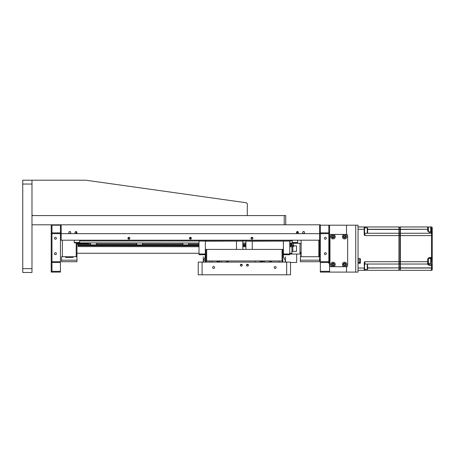 <?xml version="1.0" encoding="UTF-8"?>
<svg xmlns="http://www.w3.org/2000/svg" width="455" height="455" viewBox="0 0 455 455"><rect width="100%" height="100%" fill="white"/><g stroke="black" fill="none" stroke-linecap="round" stroke-linejoin="round"><path stroke-width="0.68" d="M31.981 268.643L31.981 272.488L22.75 272.488L22.75 268.643L31.981 268.643L31.981 184.053L22.75 184.053L22.75 268.643M22.75 184.053L22.75 180.203L31.981 180.203L31.981 184.053M284.216 215.579L31.981 215.579L31.981 224.81L284.216 224.81L284.216 215.579L285.751 215.579L285.751 224.81M247.304 215.579L247.304 203.669L246.411 202.776L85.807 180.203L31.981 180.203M31.981 214.811L32.749 215.579M70.775 232.499A0.961 0.961 0 0 0 69.814 231.538A0.961 0.961 0 0 0 68.853 232.499A0.961 0.961 0 0 0 69.814 233.46A0.961 0.961 0 0 0 70.775 232.499M76.929 232.499A0.961 0.961 0 0 0 75.968 231.538A0.961 0.961 0 0 0 75.007 232.499A0.961 0.961 0 0 0 75.968 233.46A0.961 0.961 0 0 0 76.929 232.499M298.406 232.499A0.961 0.961 0 0 0 297.445 231.538A0.961 0.961 0 0 0 296.484 232.499A0.961 0.961 0 0 0 297.445 233.46A0.961 0.961 0 0 0 298.406 232.499M304.554 232.499A0.961 0.961 0 0 0 303.593 231.538A0.961 0.961 0 0 0 302.632 232.499A0.961 0.961 0 0 0 303.593 233.46A0.961 0.961 0 0 0 304.554 232.499M251.029 237.891L250.955 238.266A0.961 0.961 0 0 1 251.916 237.305A0.961 0.961 0 0 1 252.878 238.266L251.234 237.59M189.513 237.891L189.434 238.266A0.961 0.961 0 0 1 190.395 237.305A0.961 0.961 0 0 1 191.356 238.266L189.718 237.59M127.912 238.266A0.961 0.961 0 0 1 128.873 237.305A0.961 0.961 0 0 1 129.834 238.266C129.197 237.027 128.555 237.027 127.912 238.266A0.961 0.961 0 0 0 128.873 239.228A0.961 0.961 0 0 0 129.834 238.266L129.76 238.642M304.173 231.731L303.019 231.731L304.173 231.731M298.019 231.731L296.865 231.731L298.019 231.731M320.36 240.189L319.592 240.189L319.592 224.81L320.36 224.81L320.36 225.191L329.591 225.191L329.591 233.654L328.817 232.88L328.817 225.191M127.935 238.46L129.618 238.881M189.456 238.46L191.14 238.881M191.282 238.642L191.356 238.266A0.961 0.961 0 0 1 190.395 239.228A0.961 0.961 0 0 1 189.434 238.266M251.916 239.228L252.878 238.266A0.961 0.961 0 0 1 251.916 239.228A0.961 0.961 0 0 1 250.955 238.266L251.029 238.642M251.052 238.682L251.723 239.211M319.592 224.81L61.203 224.81L61.203 240.189L319.592 240.189L319.592 256.722L318.824 256.722L318.824 240.189M61.203 240.189L60.43 240.189M51.972 232.88L51.205 233.654L51.205 225.191L51.972 225.191L51.972 232.88L60.43 232.88L60.43 224.81M320.36 225.191L320.36 233.654L329.591 233.654L329.591 262.489L320.36 262.489L320.36 233.654L51.205 233.654L51.205 262.489L51.972 261.722L60.43 261.722L60.43 262.489L51.205 262.489L51.205 272.101L51.972 271.334L60.43 271.334L60.43 272.101L51.205 272.101M78.118 244.034L78.118 243.021L78.118 244.034M293.447 243.021L293.447 244.779L293.447 243.021L289.755 243.021L293.447 243.266L293.447 242.879M289.755 245.672L293.447 245.672L289.755 245.563M245.916 245.563L242.845 245.563M199.011 245.563L78.118 245.563L78.118 243.021L90.613 243.021L90.613 244.892M199.011 246.559L78.118 246.559L78.118 245.563M78.118 245.672L199.011 245.672M242.845 245.672L245.916 245.672M289.755 246.724L293.447 246.724L293.447 245.672M293.447 246.559L289.755 246.559M245.916 246.559L242.845 246.559M199.011 246.724L78.118 246.559M242.845 246.724L245.916 246.724M96.386 244.892L96.386 243.021L136.756 243.021L136.756 244.892M142.523 244.892L142.523 243.021L182.899 243.021L182.899 244.892M188.666 244.892L188.666 243.021L199.011 243.021L78.118 242.879M242.845 243.021L245.916 243.021L242.845 243.021M252.713 237.726L251.12 237.726M191.191 237.726L189.599 237.726M129.669 237.726L128.077 237.726M79.659 240.991L292.292 240.991M78.118 243.021L78.118 244.892L199.011 244.892M293.447 245.563L293.447 244.892L289.755 244.892M245.916 244.892L242.845 244.892M242.845 249.42L242.845 241.065L205.353 241.19L205.353 240.576L205.353 250.722L205.927 250.722M242.845 240.576L242.845 241.065L242.845 240.576M236.498 249.42L236.498 241.19M205.353 250.722L205.927 250.955M205.927 254.8L205.353 254.8L205.353 250.955M205.353 254.8L205.353 255.568L205.927 255.568M205.353 241.065L199.011 241.065L199.011 254.72L205.353 254.72M199.011 253.992L205.353 253.992M199.011 240.576L199.011 241.065L199.011 240.576M283.408 254.72L289.755 254.72L289.755 241.065L252.263 241.19L252.263 249.42M283.408 253.992L289.755 253.992M282.834 254.8L283.408 254.8L283.408 255.568L282.834 255.568M283.408 254.8L283.408 250.955L282.834 250.955M283.408 250.955L283.408 241.065M282.834 250.722L283.408 250.722M289.755 240.576L289.755 241.065L289.755 240.576M252.263 241.19L245.916 241.065L245.916 240.576L245.916 249.42M291.905 244.892L291.905 243.266L299.982 243.266L299.982 254.032L289.755 254.032M296.518 245.876L296.518 251.422L296.518 245.876L293.447 245.876M291.905 246.724L291.905 251.422L296.518 251.422M291.905 251.422L291.905 254.032M76.963 244.034L90.613 244.034M96.386 244.034L136.756 244.034M142.523 244.034L182.899 244.034M188.666 244.034L199.011 244.034M242.845 244.034L245.916 244.034M289.755 244.034L291.905 244.034M76.963 253.264L199.011 253.264M289.755 253.264L291.905 253.264M263.604 260.954L263.604 262.108L263.604 260.954M282.06 260.954L282.834 262.108L282.834 249.42L206.701 249.42L206.701 260.954L282.06 260.954L282.06 249.42M206.701 260.954L205.927 261.722L205.927 249.42L206.701 249.42M56.397 238.266A0.961 0.961 0 0 0 55.436 237.305A0.961 0.961 0 0 0 54.469 238.266A0.961 0.961 0 0 0 55.436 239.228A0.961 0.961 0 0 0 56.397 238.266M56.397 253.645A0.961 0.961 0 0 0 55.436 252.684A0.961 0.961 0 0 0 54.469 253.645A0.961 0.961 0 0 0 55.436 254.607A0.961 0.961 0 0 0 56.397 253.645M60.43 232.88L60.43 261.722M51.972 233.654L51.972 261.722M51.972 262.489L51.972 271.334M60.43 262.489L60.43 271.334M60.43 225.191L51.972 225.191M324.398 238.266A0.961 0.961 0 0 1 325.359 237.305A0.961 0.961 0 0 1 326.32 238.266A0.961 0.961 0 0 1 325.359 239.228A0.961 0.961 0 0 1 324.398 238.266M324.398 253.645A0.961 0.961 0 0 1 325.359 252.684A0.961 0.961 0 0 1 326.32 253.645A0.961 0.961 0 0 1 325.359 254.607A0.961 0.961 0 0 1 324.398 253.645M329.591 239.034L329.972 239.034M355.736 225.191L358.039 225.191L358.039 272.101L355.736 272.101L355.736 225.191L346.505 225.191L346.505 234.422L346.505 225.191L329.591 225.191M320.36 261.722L328.817 261.722L328.817 233.654M320.36 232.88L328.817 232.88M329.591 262.489L328.817 261.722M327.281 262.489A2.309 2.309 0 0 1 329.591 264.799L329.591 272.101L320.36 272.101L320.36 262.489M320.36 271.334L329.591 271.334M355.736 272.101L346.505 272.101L346.505 266.721L346.505 272.101L329.591 272.101M329.972 262.108L329.591 262.108M300.749 252.11L300.749 256.722L300.749 252.11L301.136 252.11M319.592 260.186L319.205 252.11L319.205 256.722L300.363 256.722L300.363 260.186L319.592 260.186L319.592 261.722L300.363 261.722L300.363 260.186M301.136 240.189L301.136 256.722L300.363 256.722M319.205 252.11L318.824 252.11M62.352 240.189L62.352 256.722L76.195 256.722L76.195 242.879M76.195 233.432L76.195 231.731L76.542 231.731M69.24 231.731L70.388 231.731M75.388 231.731L76.195 231.731M76.963 242.879L76.963 256.722L76.195 256.722M62.352 256.722L61.584 256.722L62.352 256.722M61.584 260.186L76.963 260.186L76.963 261.722L61.584 261.722L61.584 256.722M76.963 260.186L76.963 256.722M319.592 259.413L320.36 259.413M320.36 260.954L319.592 260.954M65.429 256.722L73.118 256.722M73.118 256.916A0.574 0.574 0 0 1 72.544 257.49L66.009 257.49A0.574 0.574 0 0 1 65.429 256.916M67.056 257.49L71.498 257.49M79.272 242.879L74.66 242.879A0.387 0.387 0 0 1 74.273 242.498L79.659 242.498A0.387 0.387 0 0 1 79.272 242.879M74.273 240.189L74.273 242.498M79.659 240.189L79.659 242.498M76.298 242.879L78.3 242.879M296.978 242.879L296.313 242.879L296.978 242.879M297.291 242.879L292.673 242.879A0.387 0.387 0 0 1 292.292 242.498L297.672 242.498L297.291 242.879A0.387 0.387 0 0 0 297.672 242.498L297.291 242.879M292.292 240.189L292.292 242.498M297.672 240.189L297.672 242.498M294.317 242.879L295.648 242.879M329.972 265.953L329.972 235.189L330.739 234.422L346.892 234.422L347.66 235.189L347.66 265.953L346.892 266.721L330.739 266.721L329.972 265.953M335.073 263.576A2.19 2.19 0 0 0 332.213 262.387A2.19 2.19 0 0 0 331.024 265.248A2.19 2.19 0 0 0 333.885 266.437A2.19 2.19 0 0 0 335.073 263.576M334.22 263.928A1.268 1.268 0 0 0 332.565 263.24A1.268 1.268 0 0 0 331.877 264.895A1.268 1.268 0 0 0 333.532 265.583A1.268 1.268 0 0 0 334.22 263.928M332.707 263.593L333.589 263.707L333.93 264.531L333.39 265.231L332.508 265.117L332.167 264.298L332.707 263.593M346.608 263.576A2.19 2.19 0 0 0 343.747 262.387A2.19 2.19 0 0 0 342.558 265.248A2.19 2.19 0 0 0 345.419 266.437A2.19 2.19 0 0 0 346.608 263.576M345.754 263.928A1.268 1.268 0 0 0 344.099 263.24A1.268 1.268 0 0 0 343.411 264.895A1.268 1.268 0 0 0 345.066 265.583A1.268 1.268 0 0 0 345.754 263.928M345.464 264.531L344.924 265.231L344.043 265.117L343.701 264.298L344.247 263.593L345.123 263.707L345.464 264.531M346.608 235.889A2.19 2.19 0 0 0 343.747 234.7A2.19 2.19 0 0 0 342.558 237.567A2.19 2.19 0 0 0 345.419 238.756A2.19 2.19 0 0 0 346.608 235.889M345.754 236.242A1.268 1.268 0 0 0 344.099 235.554A1.268 1.268 0 0 0 343.411 237.214A1.268 1.268 0 0 0 345.066 237.902A1.268 1.268 0 0 0 345.754 236.242M344.247 235.906L345.123 236.026L345.464 236.845L344.924 237.55L344.043 237.43L343.701 236.611L344.247 235.906M335.073 235.889A2.19 2.19 0 0 0 332.213 234.7A2.19 2.19 0 0 0 331.024 237.567A2.19 2.19 0 0 0 333.885 238.756A2.19 2.19 0 0 0 335.073 235.889M334.22 236.242A1.268 1.268 0 0 0 332.565 235.554A1.268 1.268 0 0 0 331.877 237.214A1.268 1.268 0 0 0 333.532 237.902A1.268 1.268 0 0 0 334.22 236.242M332.707 235.906L333.589 236.026L333.93 236.845L333.39 237.55L332.508 237.43L332.167 236.611L332.707 235.906M364.193 264.412L364.574 264.412L364.574 269.952L364.193 264.412C364.091 262.814 364.347 261.921 364.961 261.722L364.961 264.031L398.916 264.031A1.041 1.041 180 0 0 399.951 262.99L399.951 234.308A1.041 1.041 0 0 0 398.916 233.267L364.961 233.267L364.574 232.88L364.961 233.267A0.387 0.387 180 0 1 364.83 233.244A0.387 0.387 0 0 0 364.961 233.267L364.961 235.576C364.353 235.423 364.097 234.524 364.193 232.88L364.574 232.88L364.574 227.346A0.387 0.387 90 0 0 364.529 227.159L364.256 226.965A0.387 0.387 90 0 1 364.574 227.346L364.739 227.847L364.574 227.346A0.387 0.387 0 0 0 364.193 226.96L398.916 226.96A1.041 1.041 0 0 1 399.951 228A1.041 1.041 0 0 0 398.916 226.96L398.916 229.269L400.337 229.269L400.337 264.031A0.387 0.387 0 0 1 399.951 263.644L399.951 261.722L427.637 261.722L427.637 259.031L429.173 257.49L429.173 258.451M364.58 264.355A0.387 0.387 0 0 0 364.574 264.412L364.961 264.031A0.387 0.387 0 0 0 364.927 264.031M367.651 229.269L398.916 229.269L398.916 267.876L399.951 267.876L367.651 268.029L367.651 269.064L367.651 265.481M364.739 269.451L364.574 269.952A0.387 0.387 90 0 1 364.193 270.333L358.039 270.333M367.651 267.876L398.916 267.876L398.916 270.333A1.041 1.041 180 0 0 399.951 269.297L399.951 263.644M364.961 233.227L364.791 233.227A0.387 0.387 0 0 0 364.819 233.239A0.387 0.387 180 0 1 364.614 233.045M364.961 269.451L364.961 270.333L398.916 270.333A1.041 1.041 180 0 0 399.951 269.297M364.961 270.333L364.193 270.333L364.193 268.029L358.039 268.029M364.574 269.952A0.387 0.387 0 0 1 364.193 270.333A0.387 0.387 0 0 0 364.574 269.952M358.039 258.645L360.349 258.645L360.349 263.257L358.039 263.257M358.039 226.96L364.193 226.96A0.387 0.387 90 0 1 364.267 226.971L364.529 227.159M364.961 227.847L364.961 226.96L398.916 226.96M398.916 233.267A1.041 1.041 180 0 1 399.951 234.308L399.951 229.269L428.405 229.269L427.637 229.269L427.637 226.96L400.337 226.96L400.337 229.269M429.173 270.333L431.482 270.333A0.768 0.768 0 0 0 432.25 269.565L432.25 264.821L429.173 264.821L429.173 265.328L431.482 265.328L431.095 259.287M427.637 259.031L428.405 259.031A0.768 0.768 0 0 1 429.173 258.258L431.482 258.258A0.768 0.768 0 0 0 432.25 257.49L432.25 264.821A0.768 0.506 180 0 1 432.022 265.18L432.022 265.18A0.768 0.506 180 0 1 431.482 265.328L431.482 267.876L400.337 267.876L400.337 264.031L427.637 264.031A0.768 0.768 180 0 0 428.405 263.257M428.405 261.722L427.637 261.722L427.637 264.378L428.405 263.451L430.714 263.451L430.714 258.451L431.095 258.838M429.173 263.451L429.173 264.821L428.405 263.678M427.637 264.378L429.173 265.328M432.25 260.954L431.482 260.954L431.482 233.267L400.337 233.267A0.387 0.387 180 0 0 399.951 233.654L399.951 229.422L427.637 229.269M432.25 264.412L432.25 234.035A0.768 0.768 0 0 0 431.482 233.267L431.482 232.113A0.768 0.768 180 0 1 432.25 232.88A0.768 0.574 180 0 0 431.482 232.306L429.173 232.306L428.405 231.345L429.173 232.113A0.768 0.768 0 0 1 428.667 231.919L430.714 231.919L430.714 226.926L431.095 227.307L431.095 231.538L431.095 227.307M432.25 234.035L432.25 232.88A0.768 0.768 0 0 0 431.482 232.113L429.173 231.919M431.095 227.733L432.25 227.733L432.25 232.88M427.637 231.026L428.405 231.345L428.405 229.422L427.637 229.422L427.637 231.026L429.173 232.306M428.405 227.733A0.768 0.768 0 0 0 427.637 226.96M430.879 226.96L431.482 226.96L431.482 229.422L431.095 229.422M431.482 232.113L431.482 229.422L432.25 229.422L432.25 227.733A0.768 0.768 0 0 0 432.022 227.187A0.768 0.768 135 0 0 431.482 226.96M432.25 268.029L399.951 268.029L399.951 266.334L399.951 269.952A0.387 0.387 0 0 0 400.337 270.333L431.482 270.333L431.482 267.876L432.25 268.029M400.337 229.422L399.951 229.422L399.951 227.346A0.387 0.387 0 0 1 400.337 226.96A0.387 0.387 0 0 0 399.951 227.346A0.387 0.387 0 0 1 400.337 226.96M364.961 261.722L399.951 261.722L399.951 235.576L400.337 235.576L399.951 235.576L399.951 233.654A0.387 0.387 0 0 1 400.337 233.267M427.637 270.333L400.337 270.333L400.337 267.876L399.951 267.876M428.792 232.01L429.173 231.965M400.337 235.576L432.25 235.576L432.25 232.477M428.405 270.333L430.714 270.333M428.405 259.031L428.405 263.451M428.405 230.611L428.405 226.926L430.714 226.926M359.729 258.645L359.729 262.996L358.261 261.921M358.261 260.687L358.278 261.921L358.193 260.994M358.193 260.379L358.278 259.458L358.278 260.379M360.4 226.96L359.729 226.852A1.536 1.536 0 0 0 359.16 226.96M367.651 230.241L367.651 232.846L367.27 233.227L367.27 227.847L367.651 228.228L367.651 230.241M367.651 229.309L367.651 228.228M367.651 267.074L367.651 267.722M278.989 262.108L278.989 260.954M282.265 262.108L282.265 261.153M205.16 262.108L205.16 255.955L205.16 256.722L205.927 256.722M209.778 262.108L209.778 260.954M206.496 262.108L206.496 261.153M285.524 256.808L285.524 259.714L285.524 256.808M285.524 258.002L285.524 259.128L285.524 258.002M285.524 262.108L285.524 260.618L285.524 262.108M285.285 260.419L285.285 262.108M205.16 260.374L203.476 260.374L203.476 262.108M203.237 261.75L203.237 262.108L203.237 261.75M203.237 262.108L203.237 261.255L203.237 262.108M203.237 258.616L203.237 256.768L203.237 258.616M203.237 256.768L203.237 259.748M203.237 258.901L203.237 257.411L203.237 258.901M276.105 267.489A0.961 0.961 0 0 0 275.144 266.528A0.961 0.961 0 0 0 274.183 267.489A0.961 0.961 0 0 0 275.144 268.45A0.961 0.961 0 0 0 276.105 267.489M214.584 267.489A0.961 0.961 0 0 0 213.623 266.528A0.961 0.961 0 0 0 212.661 267.489A0.961 0.961 0 0 0 213.623 268.45A0.961 0.961 0 0 0 214.584 267.489M248.419 265.18A0.961 0.961 0 0 0 247.457 264.219A0.961 0.961 0 0 0 246.496 265.18A0.961 0.961 0 0 0 247.457 266.141A0.961 0.961 0 0 0 248.419 265.18M242.265 265.18A0.961 0.961 0 0 0 241.304 264.219A0.961 0.961 0 0 0 240.342 265.18A0.961 0.961 0 0 0 241.304 266.141A0.961 0.961 0 0 0 242.265 265.18M198.238 274.797L198.238 262.108L202.083 262.108L202.083 274.797L198.238 274.797M286.678 274.797L286.678 262.108L290.523 262.108L290.523 274.797L202.083 274.797M286.678 262.108L202.083 262.108M240.422 264.799L242.185 264.799L240.422 264.799M246.576 264.799L248.339 264.799L246.576 264.799M202.799 262.108L203.476 260.652L202.799 262.108M203.607 260.374L205.16 257.047L203.607 260.374M205.313 256.722L205.848 255.568L205.313 256.722M262.507 260.954A1.268 1.268 0 0 1 260.089 260.954M219.441 260.954A1.268 1.268 0 0 1 217.024 260.954M228.672 260.954A1.268 1.268 0 0 1 226.254 260.954M271.737 260.954A1.268 1.268 0 0 1 269.32 260.954M282.913 255.568L285.285 260.652L282.913 255.568M285.524 261.17L285.962 262.108L285.524 261.17M88.048 243.647A3.077 3.077 0 0 1 87.86 244.034A3.077 3.077 0 0 0 88.048 243.647A3.077 3.077 0 0 1 87.86 244.034M82.531 244.034A3.077 3.077 0 0 1 82.344 243.647A3.077 3.077 0 0 0 82.531 244.034A3.077 3.077 0 0 1 82.344 243.647M292.827 246.724L292.827 251.422M80.581 244.034L80.581 243.647M291.063 243.647A3.077 3.077 0 0 1 290.881 244.034M296.671 254.032L296.671 262.489L290.523 262.489M212.081 260.954L212.081 262.108M221.312 262.108L221.312 260.954M255.147 260.954L255.147 262.108M264.378 262.108L264.378 260.954M301.136 243.647L299.982 243.647M291.905 243.647L289.755 243.647M76.963 243.647L88.27 243.647L88.896 243.021M217.206 261.312L218.121 261.83L217.206 261.312M218.36 261.83L219.276 261.295L218.36 261.83M217.149 260.954A1.155 1.155 0 0 0 219.321 260.954M219.725 260.954A1.536 1.536 0 0 1 216.745 260.954M260.192 260.954L260.567 261.602L260.192 260.954A1.155 1.155 0 0 0 262.387 260.954M260.772 261.722L261.83 261.722L260.772 261.722M262.034 261.602L262.41 260.954L262.034 261.602M262.791 260.954A1.536 1.536 0 0 1 259.811 260.954M399.951 235.576L364.961 235.576M364.193 232.88L364.193 229.269L358.039 229.269M364.574 229.269L364.193 229.269L364.193 226.96A0.387 0.387 0 0 1 364.574 227.346M399.951 229.422L367.651 229.422M432.022 265.18A0.768 0.409 -123.5 0 0 431.943 264.821M429.173 257.49L432.25 257.49M432.25 269.565A0.768 0.768 0 0 1 431.482 270.333M430.714 270.372L431.095 269.986M364.574 269.451L367.27 269.451L367.27 264.065L367.651 264.452M364.728 227.551L364.597 227.199M364.597 270.099L364.808 269.286M364.529 270.139L364.182 270.333M428.667 258.451L430.714 258.451M430.714 263.451L431.095 263.07M430.714 231.919L431.095 231.538M358.87 258.645L358.261 259.458M364.574 227.847L367.27 227.847M367.27 269.451L367.651 269.064M298.395 232.386L296.489 232.386"/></g></svg>
